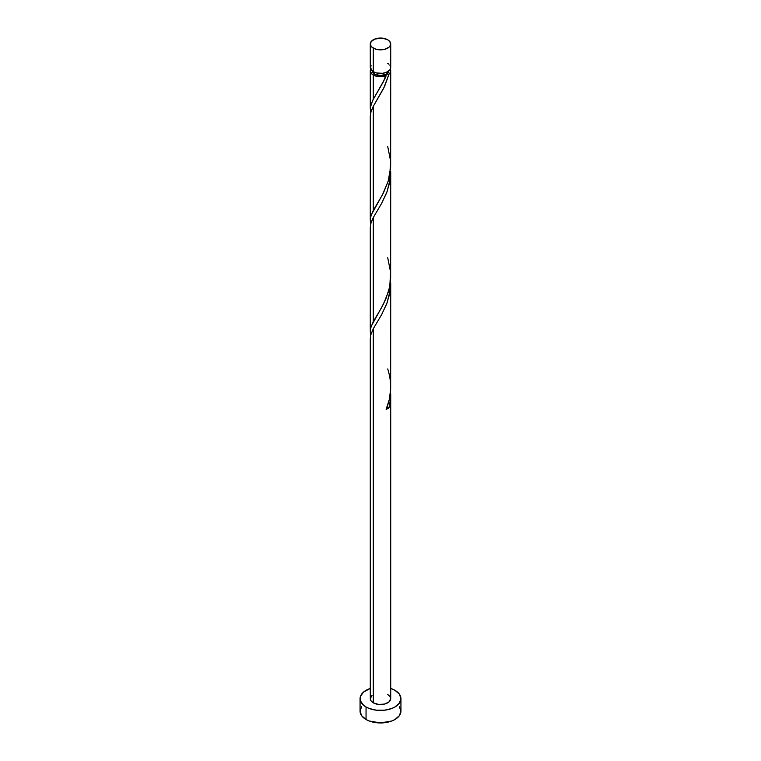 <?xml version="1.0" encoding="UTF-8"?>
<svg xmlns="http://www.w3.org/2000/svg" width="761" height="761" viewBox="0 0 761 761"><rect width="100%" height="100%" fill="white"/><g stroke="black" fill="none" stroke-linecap="round" stroke-linejoin="round"><path stroke-width="1.14" d="M371.064 65.265L370.483 68.671L373.28 71.686L373.28 48.114A10.216 5.898 180 0 1 370.284 43.948A10.216 5.898 180 0 1 376.59 38.497A10.216 5.898 180 0 1 387.72 39.781L382.488 38.164L374.821 39.039L371.064 41.693L370.483 45.099L372.005 47.22L376.59 49.398L384.41 49.398L388.995 47.22L390.517 45.099L389.936 41.693L387.72 39.781A10.216 5.898 180 0 1 390.716 43.948A10.216 5.898 180 0 1 384.41 49.398A10.216 5.898 180 0 1 373.28 48.114L373.28 71.686A10.216 5.898 0 0 0 384.41 72.97A10.216 5.898 0 0 0 390.716 67.52L389.936 65.265M372.329 70.859L372.947 72.656L374.726 74.188L374.726 72.381L374.726 74.188A8.171 4.718 0 0 0 386.274 74.188A8.171 4.718 0 0 0 388.662 71.068M361.627 706.646L360.067 711.155A20.433 11.796 0 0 0 366.051 719.497L366.051 706.988L369.152 708.453L376.514 710.213L384.486 710.213L391.848 708.453L394.949 706.988L399.373 703.154L400.933 698.646L399.373 694.127L394.949 690.303L390.716 688.429A20.433 11.796 180 0 1 394.949 690.303A20.433 11.796 180 0 1 400.933 698.646A20.433 11.796 180 0 1 388.319 709.537A20.433 11.796 180 0 1 366.051 706.988L366.051 719.497A20.433 11.796 0 0 0 388.319 722.056A20.433 11.796 0 0 0 400.933 711.155L399.373 706.646M386.274 407.791L389.014 407.715L390.26 401.142L390.602 390.555L390.412 399.82L389.014 407.715A10.216 5.898 180 0 1 386.141 409.38L389.242 399.668L390.659 389.375L390.716 282.902L389.508 294.374L386.721 303.801L381.642 314.578L373.28 328.771L373.28 702.812A10.216 5.898 0 0 0 384.41 704.096A10.216 5.898 0 0 0 390.716 698.646L388.995 701.918L384.41 704.096L378.512 704.429L373.28 702.812L373.28 328.771L370.721 335.011L370.331 339.663M390.716 393.77L390.716 698.646L389.936 696.391L387.72 694.479M373.28 328.771L381.813 314.274L387.083 302.821L390.26 289.941L390.716 282.911M384.609 79.287L386.141 75.777A10.216 5.898 180 0 1 373.28 75.025L373.28 99.282L384.609 79.287M373.28 106.369L371.064 111.41L370.284 116.11L370.284 220.214L370.864 216.2L373.28 210.483L373.28 106.369L384.609 86.364L389.014 74.112L390.412 72.276L390.298 69.184A10.216 5.898 180 0 1 390.716 70.859A10.216 5.898 180 0 1 389.014 74.112L383.725 88.2L373.28 106.369L373.28 210.483L382.498 194.711L388.177 181.232L390.65 167.258L390.716 70.859M390.65 278.459L390.716 171.701L389.508 183.173L386.721 192.6L381.642 203.377L373.28 217.57L373.28 321.684L381.499 307.748L386.179 298.093L389.347 288.019L390.65 278.459M373.28 217.57L371.064 222.612L370.284 227.311L370.284 331.416L370.864 327.401L373.28 321.684L373.28 217.57L381.813 203.073L387.083 191.62L390.26 178.74L390.716 171.71M372.338 71.068A8.171 4.718 0 0 0 374.726 74.188L380.5 75.577L386.274 74.188L385.684 74.968L386.141 75.777L381.223 76.737L376.124 76.186L372.005 74.131L370.284 70.859L370.284 109.013L370.864 104.999L373.28 99.282L373.28 75.025A10.216 5.898 180 0 1 370.284 70.859A10.216 5.898 180 0 1 370.702 69.184M388.671 70.859L388.053 72.656L386.274 74.188L389.014 74.112L386.274 74.188L383.515 81.541L372.871 100.052L370.407 107.158L370.74 112.561L370.35 110.307M387.72 146.54L390.593 160.923L389.851 174.326L388.31 180.804L383.515 192.742L371.273 214.906L370.407 218.359L370.74 223.763L370.35 221.508M370.284 116.1L370.331 117.261M387.72 257.741L390.593 272.124L389.851 285.527L388.31 292.005L383.515 303.943L371.273 326.108L370.407 329.561L370.74 334.964L370.35 332.709M370.284 227.301L370.331 228.462M370.284 338.502L370.284 698.646A10.216 5.898 0 0 0 373.28 702.812L371.064 700.9L370.284 698.646L372.005 695.373M370.284 70.859L371.064 68.595M366.051 706.988A20.433 11.796 180 0 1 360.067 698.646A20.433 11.796 180 0 1 370.284 688.429L363.511 692.091L360.467 696.344L360.467 700.948L363.511 705.2L366.051 706.988M360.067 698.646L360.067 711.155L361.627 715.673L366.051 719.497L369.152 720.962L380.5 722.95L391.848 720.962L394.949 719.497L399.373 715.673L400.933 711.155L400.933 698.646M370.284 43.948L370.284 67.52A10.216 5.898 0 0 0 373.28 71.686L376.59 72.97L382.488 73.303L386.179 72.419L389.936 69.774L390.716 67.52L390.716 43.948M388.995 64.247L387.72 63.353M386.854 407.563A2.045 1.18 180 0 1 389.014 407.715L386.141 409.38C391.592 396.177 392.124 382.707 387.72 368.952M386.274 74.188L385.713 74.825"/></g></svg>
